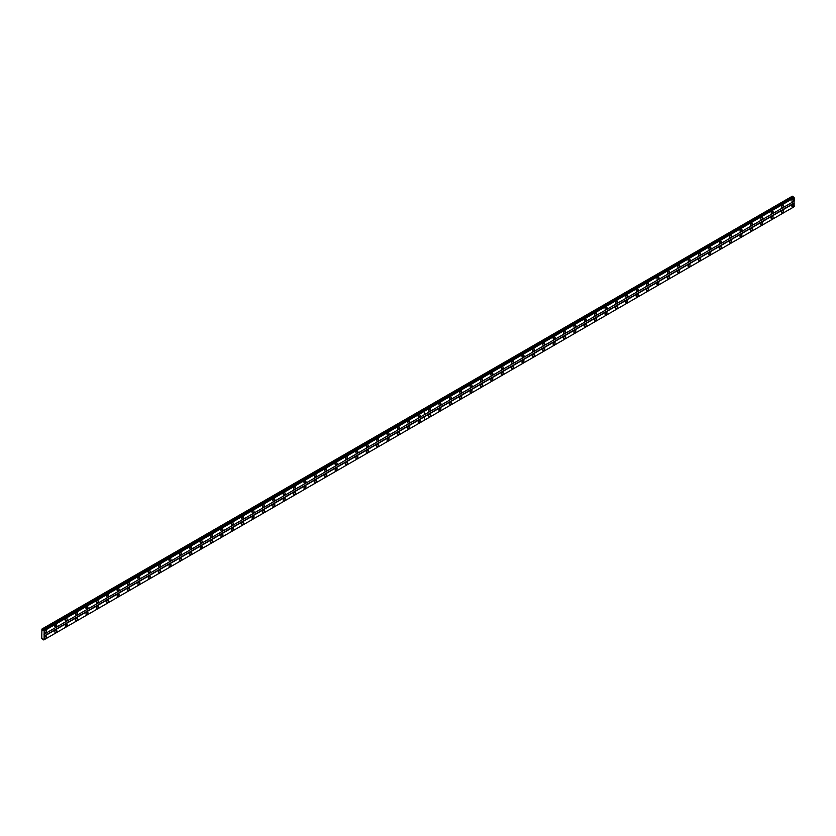 <?xml version="1.0" encoding="UTF-8"?>
<svg xmlns="http://www.w3.org/2000/svg" width="836" height="836" viewBox="0 0 836 836"><rect width="100%" height="100%" fill="white"/><g stroke="black" fill="none" stroke-linecap="round" stroke-linejoin="round"><path stroke-width="1.25" d="M419.17 417.185A1.379 0.794 120 0 0 420.069 415.973A1.379 0.794 120 0 0 419.86 414.865A1.379 0.794 120 0 0 419.17 414.938A1.379 0.794 120 0 0 418.272 416.15A1.379 0.794 120 0 0 418.481 417.258A1.379 0.794 120 0 0 419.17 417.185M408.783 423.183A1.379 0.794 120 0 0 409.682 421.961A1.379 0.794 120 0 0 409.473 420.863A1.379 0.794 120 0 0 408.783 420.926A1.379 0.794 120 0 0 407.884 422.149A1.379 0.794 120 0 0 408.093 423.246A1.379 0.794 120 0 0 408.783 423.183M398.406 429.171A1.379 0.794 120 0 0 399.305 427.959A1.379 0.794 120 0 0 399.096 426.862A1.379 0.794 120 0 0 398.406 426.924A1.379 0.794 120 0 0 397.508 428.136A1.379 0.794 120 0 0 397.717 429.244A1.379 0.794 120 0 0 398.406 429.171M388.019 435.169A1.379 0.794 120 0 0 388.918 433.957A1.379 0.794 120 0 0 388.709 432.849A1.379 0.794 120 0 0 388.019 432.923A1.379 0.794 120 0 0 387.12 434.135A1.379 0.794 120 0 0 387.34 435.232A1.379 0.794 120 0 0 388.019 435.169M377.642 441.157A1.379 0.794 120 0 0 378.541 439.945A1.379 0.794 120 0 0 378.332 438.848A1.379 0.794 120 0 0 377.642 438.91A1.379 0.794 120 0 0 376.743 440.123A1.379 0.794 120 0 0 376.952 441.23A1.379 0.794 120 0 0 377.642 441.157M367.265 447.155A1.379 0.794 120 0 0 368.164 445.943A1.379 0.794 120 0 0 367.945 444.836A1.379 0.794 120 0 0 367.265 444.909A1.379 0.794 120 0 0 366.356 446.121A1.379 0.794 120 0 0 366.576 447.218A1.379 0.794 120 0 0 367.265 447.155M356.878 453.143A1.379 0.794 120 0 0 357.777 451.931A1.379 0.794 120 0 0 357.568 450.834A1.379 0.794 120 0 0 356.878 450.897A1.379 0.794 120 0 0 355.979 452.109A1.379 0.794 120 0 0 356.188 453.216A1.379 0.794 120 0 0 356.878 453.143M346.501 459.142A1.379 0.794 120 0 0 347.4 457.929A1.379 0.794 120 0 0 347.18 456.822A1.379 0.794 120 0 0 346.501 456.895A1.379 0.794 120 0 0 345.602 458.107A1.379 0.794 120 0 0 345.811 459.204A1.379 0.794 120 0 0 346.501 459.142M336.114 465.13A1.379 0.794 120 0 0 337.012 463.917A1.379 0.794 120 0 0 336.803 462.82A1.379 0.794 120 0 0 336.114 462.883A1.379 0.794 120 0 0 335.215 464.095A1.379 0.794 120 0 0 335.424 465.203A1.379 0.794 120 0 0 336.114 465.13M325.737 471.128A1.379 0.794 120 0 0 326.636 469.916A1.379 0.794 120 0 0 326.427 468.808A1.379 0.794 120 0 0 325.737 468.881A1.379 0.794 120 0 0 324.838 470.093A1.379 0.794 120 0 0 325.047 471.201A1.379 0.794 120 0 0 325.737 471.128M315.35 477.126A1.379 0.794 120 0 0 316.248 475.914A1.379 0.794 120 0 0 316.039 474.806A1.379 0.794 120 0 0 315.35 474.879A1.379 0.794 120 0 0 314.451 476.092A1.379 0.794 120 0 0 314.66 477.189A1.379 0.794 120 0 0 315.35 477.126M304.973 483.114A1.379 0.794 120 0 0 305.871 481.902A1.379 0.794 120 0 0 305.662 480.805A1.379 0.794 120 0 0 304.973 480.867A1.379 0.794 120 0 0 304.074 482.079A1.379 0.794 120 0 0 304.283 483.187A1.379 0.794 120 0 0 304.973 483.114M294.585 489.112A1.379 0.794 120 0 0 295.484 487.9A1.379 0.794 120 0 0 295.275 486.792A1.379 0.794 120 0 0 294.585 486.865A1.379 0.794 120 0 0 293.687 488.078A1.379 0.794 120 0 0 293.906 489.175A1.379 0.794 120 0 0 294.585 489.112M284.209 495.1A1.379 0.794 120 0 0 285.107 493.888A1.379 0.794 120 0 0 284.898 492.791A1.379 0.794 120 0 0 284.209 492.853A1.379 0.794 120 0 0 283.31 494.066A1.379 0.794 120 0 0 283.519 495.173A1.379 0.794 120 0 0 284.209 495.1M273.832 501.098A1.379 0.794 120 0 0 274.73 499.886A1.379 0.794 120 0 0 274.511 498.778A1.379 0.794 120 0 0 273.832 498.852A1.379 0.794 120 0 0 272.923 500.064A1.379 0.794 120 0 0 273.142 501.161A1.379 0.794 120 0 0 273.832 501.098M263.444 507.086A1.379 0.794 120 0 0 264.343 505.874A1.379 0.794 120 0 0 264.134 504.777A1.379 0.794 120 0 0 263.444 504.839A1.379 0.794 120 0 0 262.546 506.052A1.379 0.794 120 0 0 262.755 507.159A1.379 0.794 120 0 0 263.444 507.086M253.068 513.085A1.379 0.794 120 0 0 253.966 511.872A1.379 0.794 120 0 0 253.747 510.765A1.379 0.794 120 0 0 253.068 510.838A1.379 0.794 120 0 0 252.169 512.05A1.379 0.794 120 0 0 252.378 513.147A1.379 0.794 120 0 0 253.068 513.085M242.68 519.083A1.379 0.794 120 0 0 243.579 517.86A1.379 0.794 120 0 0 243.37 516.763A1.379 0.794 120 0 0 242.68 516.826A1.379 0.794 120 0 0 241.782 518.048A1.379 0.794 120 0 0 241.991 519.146A1.379 0.794 120 0 0 242.68 519.083M232.303 525.071A1.379 0.794 120 0 0 233.202 523.858A1.379 0.794 120 0 0 232.993 522.751A1.379 0.794 120 0 0 232.303 522.824A1.379 0.794 120 0 0 231.405 524.036A1.379 0.794 120 0 0 231.614 525.144A1.379 0.794 120 0 0 232.303 525.071M221.916 531.069A1.379 0.794 120 0 0 222.815 529.857A1.379 0.794 120 0 0 222.606 528.749A1.379 0.794 120 0 0 221.916 528.822A1.379 0.794 120 0 0 221.017 530.034A1.379 0.794 120 0 0 221.226 531.132A1.379 0.794 120 0 0 221.916 531.069M211.539 537.057A1.379 0.794 120 0 0 212.438 535.845A1.379 0.794 120 0 0 212.229 534.747A1.379 0.794 120 0 0 211.539 534.81A1.379 0.794 120 0 0 210.641 536.022A1.379 0.794 120 0 0 210.85 537.13A1.379 0.794 120 0 0 211.539 537.057M201.152 543.055A1.379 0.794 120 0 0 202.051 541.843A1.379 0.794 120 0 0 201.842 540.735A1.379 0.794 120 0 0 201.152 540.808A1.379 0.794 120 0 0 200.253 542.021A1.379 0.794 120 0 0 200.473 543.118A1.379 0.794 120 0 0 201.152 543.055M190.775 549.043A1.379 0.794 120 0 0 191.674 547.831A1.379 0.794 120 0 0 191.465 546.734A1.379 0.794 120 0 0 190.775 546.796A1.379 0.794 120 0 0 189.876 548.008A1.379 0.794 120 0 0 190.085 549.116A1.379 0.794 120 0 0 190.775 549.043M180.398 555.041A1.379 0.794 120 0 0 181.297 553.829A1.379 0.794 120 0 0 181.078 552.721A1.379 0.794 120 0 0 180.398 552.795A1.379 0.794 120 0 0 179.489 554.007A1.379 0.794 120 0 0 179.709 555.104A1.379 0.794 120 0 0 180.398 555.041M170.011 561.029A1.379 0.794 120 0 0 170.91 559.817A1.379 0.794 120 0 0 170.701 558.72A1.379 0.794 120 0 0 170.011 558.782A1.379 0.794 120 0 0 169.112 559.995A1.379 0.794 120 0 0 169.321 561.102A1.379 0.794 120 0 0 170.011 561.029M159.634 567.027A1.379 0.794 120 0 0 160.533 565.815A1.379 0.794 120 0 0 160.313 564.708A1.379 0.794 120 0 0 159.634 564.781A1.379 0.794 120 0 0 158.736 565.993A1.379 0.794 120 0 0 158.944 567.101A1.379 0.794 120 0 0 159.634 567.027M149.247 573.026A1.379 0.794 120 0 0 150.146 571.814A1.379 0.794 120 0 0 149.937 570.706A1.379 0.794 120 0 0 149.247 570.769A1.379 0.794 120 0 0 148.348 571.991A1.379 0.794 120 0 0 148.557 573.088A1.379 0.794 120 0 0 149.247 573.026M138.87 579.014A1.379 0.794 120 0 0 139.769 577.801A1.379 0.794 120 0 0 139.56 576.704A1.379 0.794 120 0 0 138.87 576.767A1.379 0.794 120 0 0 137.971 577.979A1.379 0.794 120 0 0 138.18 579.087A1.379 0.794 120 0 0 138.87 579.014M128.483 585.012A1.379 0.794 120 0 0 129.381 583.8A1.379 0.794 120 0 0 129.172 582.692A1.379 0.794 120 0 0 128.483 582.765A1.379 0.794 120 0 0 127.584 583.977A1.379 0.794 120 0 0 127.793 585.075A1.379 0.794 120 0 0 128.483 585.012M118.106 591A1.379 0.794 120 0 0 119.005 589.788A1.379 0.794 120 0 0 118.796 588.69A1.379 0.794 120 0 0 118.106 588.753A1.379 0.794 120 0 0 117.207 589.965A1.379 0.794 120 0 0 117.416 591.073A1.379 0.794 120 0 0 118.106 591M107.719 596.998A1.379 0.794 120 0 0 108.617 595.786A1.379 0.794 120 0 0 108.408 594.678A1.379 0.794 120 0 0 107.719 594.751A1.379 0.794 120 0 0 106.82 595.963A1.379 0.794 120 0 0 107.039 597.061A1.379 0.794 120 0 0 107.719 596.998M97.342 602.986A1.379 0.794 120 0 0 98.24 601.774A1.379 0.794 120 0 0 98.031 600.676A1.379 0.794 120 0 0 97.342 600.739A1.379 0.794 120 0 0 96.443 601.951A1.379 0.794 120 0 0 96.652 603.059A1.379 0.794 120 0 0 97.342 602.986M86.954 608.984A1.379 0.794 120 0 0 87.864 607.772A1.379 0.794 120 0 0 87.644 606.664A1.379 0.794 120 0 0 86.954 606.737A1.379 0.794 120 0 0 86.056 607.95A1.379 0.794 120 0 0 86.275 609.047A1.379 0.794 120 0 0 86.954 608.984M76.578 614.982A1.379 0.794 120 0 0 77.476 613.76A1.379 0.794 120 0 0 77.267 612.663A1.379 0.794 120 0 0 76.578 612.725A1.379 0.794 120 0 0 75.679 613.938A1.379 0.794 120 0 0 75.888 615.045A1.379 0.794 120 0 0 76.578 614.982M66.201 620.97A1.379 0.794 120 0 0 67.099 619.758A1.379 0.794 120 0 0 66.88 618.65A1.379 0.794 120 0 0 66.201 618.724A1.379 0.794 120 0 0 65.302 619.936A1.379 0.794 120 0 0 65.511 621.043A1.379 0.794 120 0 0 66.201 620.97M55.813 626.969A1.379 0.794 120 0 0 56.712 625.756A1.379 0.794 120 0 0 56.503 624.649A1.379 0.794 120 0 0 55.813 624.722A1.379 0.794 120 0 0 54.915 625.934A1.379 0.794 120 0 0 55.124 627.031A1.379 0.794 120 0 0 55.813 626.969M45.437 632.957A1.379 0.794 120 0 0 46.335 631.744A1.379 0.794 120 0 0 46.126 630.647A1.379 0.794 120 0 0 45.437 630.71A1.379 0.794 120 0 0 44.538 631.922A1.379 0.794 120 0 0 44.747 633.03A1.379 0.794 120 0 0 45.437 632.957M419.17 422.577A1.379 0.794 120 0 0 420.069 421.365A1.379 0.794 120 0 0 419.86 420.268A1.379 0.794 120 0 0 419.17 420.33A1.379 0.794 120 0 0 418.272 421.543A1.379 0.794 120 0 0 418.481 422.65A1.379 0.794 120 0 0 419.17 422.577M408.783 428.575A1.379 0.794 120 0 0 409.682 427.363A1.379 0.794 120 0 0 409.473 426.255A1.379 0.794 120 0 0 408.783 426.329A1.379 0.794 120 0 0 407.884 427.541A1.379 0.794 120 0 0 408.093 428.638A1.379 0.794 120 0 0 408.783 428.575M398.406 434.563A1.379 0.794 120 0 0 399.305 433.351A1.379 0.794 120 0 0 399.096 432.254A1.379 0.794 120 0 0 398.406 432.316A1.379 0.794 120 0 0 397.508 433.529A1.379 0.794 120 0 0 397.717 434.636A1.379 0.794 120 0 0 398.406 434.563M388.019 440.562A1.379 0.794 120 0 0 388.918 439.349A1.379 0.794 120 0 0 388.709 438.242A1.379 0.794 120 0 0 388.019 438.315A1.379 0.794 120 0 0 387.12 439.527A1.379 0.794 120 0 0 387.34 440.624A1.379 0.794 120 0 0 388.019 440.562M377.642 446.549A1.379 0.794 120 0 0 378.541 445.337A1.379 0.794 120 0 0 378.332 444.24A1.379 0.794 120 0 0 377.642 444.303A1.379 0.794 120 0 0 376.743 445.515A1.379 0.794 120 0 0 376.952 446.623A1.379 0.794 120 0 0 377.642 446.549M367.265 452.548A1.379 0.794 120 0 0 368.164 451.335A1.379 0.794 120 0 0 367.945 450.228A1.379 0.794 120 0 0 367.265 450.301A1.379 0.794 120 0 0 366.356 451.513A1.379 0.794 120 0 0 366.576 452.621A1.379 0.794 120 0 0 367.265 452.548M356.878 458.546A1.379 0.794 120 0 0 357.777 457.334A1.379 0.794 120 0 0 357.568 456.226A1.379 0.794 120 0 0 356.878 456.289A1.379 0.794 120 0 0 355.979 457.511A1.379 0.794 120 0 0 356.188 458.609A1.379 0.794 120 0 0 356.878 458.546M346.501 464.534A1.379 0.794 120 0 0 347.4 463.322A1.379 0.794 120 0 0 347.18 462.224A1.379 0.794 120 0 0 346.501 462.287A1.379 0.794 120 0 0 345.602 463.499A1.379 0.794 120 0 0 345.811 464.607A1.379 0.794 120 0 0 346.501 464.534M336.114 470.532A1.379 0.794 120 0 0 337.012 469.32A1.379 0.794 120 0 0 336.803 468.212A1.379 0.794 120 0 0 336.114 468.285A1.379 0.794 120 0 0 335.215 469.498A1.379 0.794 120 0 0 335.424 470.595A1.379 0.794 120 0 0 336.114 470.532M325.737 476.52A1.379 0.794 120 0 0 326.636 475.308A1.379 0.794 120 0 0 326.427 474.211A1.379 0.794 120 0 0 325.737 474.273A1.379 0.794 120 0 0 324.838 475.485A1.379 0.794 120 0 0 325.047 476.593A1.379 0.794 120 0 0 325.737 476.52M315.35 482.518A1.379 0.794 120 0 0 316.248 481.306A1.379 0.794 120 0 0 316.039 480.198A1.379 0.794 120 0 0 315.35 480.272A1.379 0.794 120 0 0 314.451 481.484A1.379 0.794 120 0 0 314.66 482.581A1.379 0.794 120 0 0 315.35 482.518M304.973 488.506A1.379 0.794 120 0 0 305.871 487.294A1.379 0.794 120 0 0 305.662 486.197A1.379 0.794 120 0 0 304.973 486.259A1.379 0.794 120 0 0 304.074 487.472A1.379 0.794 120 0 0 304.283 488.579A1.379 0.794 120 0 0 304.973 488.506M294.585 494.504A1.379 0.794 120 0 0 295.484 493.292A1.379 0.794 120 0 0 295.275 492.185A1.379 0.794 120 0 0 294.585 492.258A1.379 0.794 120 0 0 293.687 493.47A1.379 0.794 120 0 0 293.906 494.567A1.379 0.794 120 0 0 294.585 494.504M284.209 500.492A1.379 0.794 120 0 0 285.107 499.28A1.379 0.794 120 0 0 284.898 498.183A1.379 0.794 120 0 0 284.209 498.246A1.379 0.794 120 0 0 283.31 499.458A1.379 0.794 120 0 0 283.519 500.565A1.379 0.794 120 0 0 284.209 500.492M273.832 506.491A1.379 0.794 120 0 0 274.73 505.278A1.379 0.794 120 0 0 274.511 504.171A1.379 0.794 120 0 0 273.832 504.244A1.379 0.794 120 0 0 272.923 505.456A1.379 0.794 120 0 0 273.142 506.564A1.379 0.794 120 0 0 273.832 506.491M263.444 512.489A1.379 0.794 120 0 0 264.343 511.277A1.379 0.794 120 0 0 264.134 510.169A1.379 0.794 120 0 0 263.444 510.242A1.379 0.794 120 0 0 262.546 511.454A1.379 0.794 120 0 0 262.755 512.552A1.379 0.794 120 0 0 263.444 512.489M253.068 518.477A1.379 0.794 120 0 0 253.966 517.265A1.379 0.794 120 0 0 253.747 516.167A1.379 0.794 120 0 0 253.068 516.23A1.379 0.794 120 0 0 252.169 517.442A1.379 0.794 120 0 0 252.378 518.55A1.379 0.794 120 0 0 253.068 518.477M242.68 524.475A1.379 0.794 120 0 0 243.579 523.263A1.379 0.794 120 0 0 243.37 522.155A1.379 0.794 120 0 0 242.68 522.228A1.379 0.794 120 0 0 241.782 523.44A1.379 0.794 120 0 0 241.991 524.538A1.379 0.794 120 0 0 242.68 524.475M232.303 530.463A1.379 0.794 120 0 0 233.202 529.251A1.379 0.794 120 0 0 232.993 528.153A1.379 0.794 120 0 0 232.303 528.216A1.379 0.794 120 0 0 231.405 529.428A1.379 0.794 120 0 0 231.614 530.536A1.379 0.794 120 0 0 232.303 530.463M221.916 536.461A1.379 0.794 120 0 0 222.815 535.249A1.379 0.794 120 0 0 222.606 534.141A1.379 0.794 120 0 0 221.916 534.214A1.379 0.794 120 0 0 221.017 535.427A1.379 0.794 120 0 0 221.226 536.524A1.379 0.794 120 0 0 221.916 536.461M211.539 542.449A1.379 0.794 120 0 0 212.438 541.237A1.379 0.794 120 0 0 212.229 540.14A1.379 0.794 120 0 0 211.539 540.202A1.379 0.794 120 0 0 210.641 541.414A1.379 0.794 120 0 0 210.85 542.522A1.379 0.794 120 0 0 211.539 542.449M201.152 548.447A1.379 0.794 120 0 0 202.051 547.235A1.379 0.794 120 0 0 201.842 546.127A1.379 0.794 120 0 0 201.152 546.201A1.379 0.794 120 0 0 200.253 547.413A1.379 0.794 120 0 0 200.473 548.52A1.379 0.794 120 0 0 201.152 548.447M190.775 554.446A1.379 0.794 120 0 0 191.674 553.223A1.379 0.794 120 0 0 191.465 552.126A1.379 0.794 120 0 0 190.775 552.188A1.379 0.794 120 0 0 189.876 553.411A1.379 0.794 120 0 0 190.085 554.508A1.379 0.794 120 0 0 190.775 554.446M180.398 560.433A1.379 0.794 120 0 0 181.297 559.221A1.379 0.794 120 0 0 181.078 558.114A1.379 0.794 120 0 0 180.398 558.187A1.379 0.794 120 0 0 179.489 559.399A1.379 0.794 120 0 0 179.709 560.507A1.379 0.794 120 0 0 180.398 560.433M170.011 566.432A1.379 0.794 120 0 0 170.91 565.22A1.379 0.794 120 0 0 170.701 564.112A1.379 0.794 120 0 0 170.011 564.185A1.379 0.794 120 0 0 169.112 565.397A1.379 0.794 120 0 0 169.321 566.495A1.379 0.794 120 0 0 170.011 566.432M159.634 572.42A1.379 0.794 120 0 0 160.533 571.207A1.379 0.794 120 0 0 160.313 570.11A1.379 0.794 120 0 0 159.634 570.173A1.379 0.794 120 0 0 158.736 571.385A1.379 0.794 120 0 0 158.944 572.493A1.379 0.794 120 0 0 159.634 572.42M149.247 578.418A1.379 0.794 120 0 0 150.146 577.206A1.379 0.794 120 0 0 149.937 576.098A1.379 0.794 120 0 0 149.247 576.171A1.379 0.794 120 0 0 148.348 577.383A1.379 0.794 120 0 0 148.557 578.481A1.379 0.794 120 0 0 149.247 578.418M138.87 584.406A1.379 0.794 120 0 0 139.769 583.194A1.379 0.794 120 0 0 139.56 582.096A1.379 0.794 120 0 0 138.87 582.159A1.379 0.794 120 0 0 137.971 583.371A1.379 0.794 120 0 0 138.18 584.479A1.379 0.794 120 0 0 138.87 584.406M128.483 590.404A1.379 0.794 120 0 0 129.381 589.192A1.379 0.794 120 0 0 129.172 588.084A1.379 0.794 120 0 0 128.483 588.157A1.379 0.794 120 0 0 127.584 589.37A1.379 0.794 120 0 0 127.793 590.467A1.379 0.794 120 0 0 128.483 590.404M118.106 596.392A1.379 0.794 120 0 0 119.005 595.18A1.379 0.794 120 0 0 118.796 594.082A1.379 0.794 120 0 0 118.106 594.145A1.379 0.794 120 0 0 117.207 595.357A1.379 0.794 120 0 0 117.416 596.465A1.379 0.794 120 0 0 118.106 596.392M107.719 602.39A1.379 0.794 120 0 0 108.617 601.178A1.379 0.794 120 0 0 108.408 600.07A1.379 0.794 120 0 0 107.719 600.143A1.379 0.794 120 0 0 106.82 601.356A1.379 0.794 120 0 0 107.039 602.463A1.379 0.794 120 0 0 107.719 602.39M97.342 608.389A1.379 0.794 120 0 0 98.24 607.176A1.379 0.794 120 0 0 98.031 606.069A1.379 0.794 120 0 0 97.342 606.142A1.379 0.794 120 0 0 96.443 607.354A1.379 0.794 120 0 0 96.652 608.451A1.379 0.794 120 0 0 97.342 608.389M86.954 614.376A1.379 0.794 120 0 0 87.864 613.164A1.379 0.794 120 0 0 87.644 612.067A1.379 0.794 120 0 0 86.954 612.13A1.379 0.794 120 0 0 86.056 613.342A1.379 0.794 120 0 0 86.275 614.45A1.379 0.794 120 0 0 86.954 614.376M76.578 620.375A1.379 0.794 120 0 0 77.476 619.162A1.379 0.794 120 0 0 77.267 618.055A1.379 0.794 120 0 0 76.578 618.128A1.379 0.794 120 0 0 75.679 619.34A1.379 0.794 120 0 0 75.888 620.437A1.379 0.794 120 0 0 76.578 620.375M66.201 626.363A1.379 0.794 120 0 0 67.099 625.15A1.379 0.794 120 0 0 66.88 624.053A1.379 0.794 120 0 0 66.201 624.116A1.379 0.794 120 0 0 65.302 625.328A1.379 0.794 120 0 0 65.511 626.436A1.379 0.794 120 0 0 66.201 626.363M55.813 632.361A1.379 0.794 120 0 0 56.712 631.149A1.379 0.794 120 0 0 56.503 630.041A1.379 0.794 120 0 0 55.813 630.114A1.379 0.794 120 0 0 54.915 631.326A1.379 0.794 120 0 0 55.124 632.424A1.379 0.794 120 0 0 55.813 632.361M45.437 638.349A1.379 0.794 120 0 0 46.335 637.136A1.379 0.794 120 0 0 46.126 636.039A1.379 0.794 120 0 0 45.437 636.102A1.379 0.794 120 0 0 44.538 637.314A1.379 0.794 120 0 0 44.747 638.422A1.379 0.794 120 0 0 45.437 638.349M782.517 207.401A1.379 0.794 120 0 0 783.416 206.189A1.379 0.794 120 0 0 783.207 205.092A1.379 0.794 120 0 0 782.517 205.154A1.379 0.794 120 0 0 781.618 206.367A1.379 0.794 120 0 0 781.838 207.474A1.379 0.794 120 0 0 782.517 207.401M772.14 213.399A1.379 0.794 120 0 0 773.039 212.187A1.379 0.794 120 0 0 772.83 211.08A1.379 0.794 120 0 0 772.14 211.153A1.379 0.794 120 0 0 771.241 212.365A1.379 0.794 120 0 0 771.45 213.462A1.379 0.794 120 0 0 772.14 213.399M761.753 219.387A1.379 0.794 120 0 0 762.662 218.175A1.379 0.794 120 0 0 762.442 217.078A1.379 0.794 120 0 0 761.753 217.141A1.379 0.794 120 0 0 760.854 218.353A1.379 0.794 120 0 0 761.073 219.46A1.379 0.794 120 0 0 761.753 219.387M751.376 225.386A1.379 0.794 120 0 0 752.275 224.173A1.379 0.794 120 0 0 752.066 223.066A1.379 0.794 120 0 0 751.376 223.139A1.379 0.794 120 0 0 750.477 224.351A1.379 0.794 120 0 0 750.686 225.459A1.379 0.794 120 0 0 751.376 225.386M740.999 231.384A1.379 0.794 120 0 0 741.898 230.172A1.379 0.794 120 0 0 741.678 229.064A1.379 0.794 120 0 0 740.999 229.137A1.379 0.794 120 0 0 740.1 230.349A1.379 0.794 120 0 0 740.309 231.447A1.379 0.794 120 0 0 740.999 231.384M730.612 237.372A1.379 0.794 120 0 0 731.51 236.16A1.379 0.794 120 0 0 731.301 235.062A1.379 0.794 120 0 0 730.612 235.125A1.379 0.794 120 0 0 729.713 236.337A1.379 0.794 120 0 0 729.922 237.445A1.379 0.794 120 0 0 730.612 237.372M720.235 243.37A1.379 0.794 120 0 0 721.134 242.158A1.379 0.794 120 0 0 720.925 241.05A1.379 0.794 120 0 0 720.235 241.123A1.379 0.794 120 0 0 719.336 242.335A1.379 0.794 120 0 0 719.545 243.433A1.379 0.794 120 0 0 720.235 243.37M709.848 249.358A1.379 0.794 120 0 0 710.746 248.146A1.379 0.794 120 0 0 710.537 247.048A1.379 0.794 120 0 0 709.848 247.111A1.379 0.794 120 0 0 708.949 248.323A1.379 0.794 120 0 0 709.158 249.431A1.379 0.794 120 0 0 709.848 249.358M699.471 255.356A1.379 0.794 120 0 0 700.369 254.144A1.379 0.794 120 0 0 700.16 253.036A1.379 0.794 120 0 0 699.471 253.109A1.379 0.794 120 0 0 698.572 254.322A1.379 0.794 120 0 0 698.781 255.419A1.379 0.794 120 0 0 699.471 255.356M689.083 261.344A1.379 0.794 120 0 0 689.982 260.132A1.379 0.794 120 0 0 689.773 259.035A1.379 0.794 120 0 0 689.083 259.097A1.379 0.794 120 0 0 688.185 260.309A1.379 0.794 120 0 0 688.404 261.417A1.379 0.794 120 0 0 689.083 261.344M678.707 267.342A1.379 0.794 120 0 0 679.605 266.13A1.379 0.794 120 0 0 679.396 265.022A1.379 0.794 120 0 0 678.707 265.096A1.379 0.794 120 0 0 677.808 266.308A1.379 0.794 120 0 0 678.017 267.405A1.379 0.794 120 0 0 678.707 267.342M668.319 273.341A1.379 0.794 120 0 0 669.228 272.118A1.379 0.794 120 0 0 669.009 271.021A1.379 0.794 120 0 0 668.319 271.083A1.379 0.794 120 0 0 667.421 272.306A1.379 0.794 120 0 0 667.64 273.403A1.379 0.794 120 0 0 668.319 273.341M657.942 279.329A1.379 0.794 120 0 0 658.841 278.116A1.379 0.794 120 0 0 658.632 277.009A1.379 0.794 120 0 0 657.942 277.082A1.379 0.794 120 0 0 657.044 278.294A1.379 0.794 120 0 0 657.253 279.402A1.379 0.794 120 0 0 657.942 279.329M647.566 285.327A1.379 0.794 120 0 0 648.464 284.115A1.379 0.794 120 0 0 648.245 283.007A1.379 0.794 120 0 0 647.566 283.08A1.379 0.794 120 0 0 646.667 284.292A1.379 0.794 120 0 0 646.876 285.389A1.379 0.794 120 0 0 647.566 285.327M637.178 291.315A1.379 0.794 120 0 0 638.077 290.102A1.379 0.794 120 0 0 637.868 289.005A1.379 0.794 120 0 0 637.178 289.068A1.379 0.794 120 0 0 636.28 290.28A1.379 0.794 120 0 0 636.489 291.388A1.379 0.794 120 0 0 637.178 291.315M626.801 297.313A1.379 0.794 120 0 0 627.7 296.101A1.379 0.794 120 0 0 627.491 294.993A1.379 0.794 120 0 0 626.801 295.066A1.379 0.794 120 0 0 625.903 296.278A1.379 0.794 120 0 0 626.112 297.376A1.379 0.794 120 0 0 626.801 297.313M616.414 303.301A1.379 0.794 120 0 0 617.313 302.089A1.379 0.794 120 0 0 617.104 300.991A1.379 0.794 120 0 0 616.414 301.054A1.379 0.794 120 0 0 615.515 302.266A1.379 0.794 120 0 0 615.724 303.374A1.379 0.794 120 0 0 616.414 303.301M606.037 309.299A1.379 0.794 120 0 0 606.936 308.087A1.379 0.794 120 0 0 606.727 306.979A1.379 0.794 120 0 0 606.037 307.052A1.379 0.794 120 0 0 605.139 308.265A1.379 0.794 120 0 0 605.348 309.362A1.379 0.794 120 0 0 606.037 309.299M595.65 315.287A1.379 0.794 120 0 0 596.549 314.075A1.379 0.794 120 0 0 596.34 312.977A1.379 0.794 120 0 0 595.65 313.04A1.379 0.794 120 0 0 594.751 314.252A1.379 0.794 120 0 0 594.96 315.36A1.379 0.794 120 0 0 595.65 315.287M585.273 321.285A1.379 0.794 120 0 0 586.172 320.073A1.379 0.794 120 0 0 585.963 318.965A1.379 0.794 120 0 0 585.273 319.038A1.379 0.794 120 0 0 584.374 320.251A1.379 0.794 120 0 0 584.583 321.358A1.379 0.794 120 0 0 585.273 321.285M574.886 327.284A1.379 0.794 120 0 0 575.785 326.071A1.379 0.794 120 0 0 575.576 324.964A1.379 0.794 120 0 0 574.886 325.026A1.379 0.794 120 0 0 573.987 326.249A1.379 0.794 120 0 0 574.207 327.346A1.379 0.794 120 0 0 574.886 327.284M564.509 333.271A1.379 0.794 120 0 0 565.408 332.059A1.379 0.794 120 0 0 565.199 330.962A1.379 0.794 120 0 0 564.509 331.025A1.379 0.794 120 0 0 563.61 332.237A1.379 0.794 120 0 0 563.819 333.345A1.379 0.794 120 0 0 564.509 333.271M554.132 339.27A1.379 0.794 120 0 0 555.031 338.058A1.379 0.794 120 0 0 554.811 336.95A1.379 0.794 120 0 0 554.132 337.023A1.379 0.794 120 0 0 553.233 338.235A1.379 0.794 120 0 0 553.442 339.332A1.379 0.794 120 0 0 554.132 339.27M543.745 345.258A1.379 0.794 120 0 0 544.644 344.045A1.379 0.794 120 0 0 544.435 342.948A1.379 0.794 120 0 0 543.745 343.011A1.379 0.794 120 0 0 542.846 344.223A1.379 0.794 120 0 0 543.055 345.331A1.379 0.794 120 0 0 543.745 345.258M533.368 351.256A1.379 0.794 120 0 0 534.267 350.044A1.379 0.794 120 0 0 534.058 348.936A1.379 0.794 120 0 0 533.368 349.009A1.379 0.794 120 0 0 532.469 350.221A1.379 0.794 120 0 0 532.678 351.319A1.379 0.794 120 0 0 533.368 351.256M522.981 357.244A1.379 0.794 120 0 0 523.879 356.031A1.379 0.794 120 0 0 523.67 354.934A1.379 0.794 120 0 0 522.981 354.997A1.379 0.794 120 0 0 522.082 356.209A1.379 0.794 120 0 0 522.291 357.317A1.379 0.794 120 0 0 522.981 357.244M512.604 363.242A1.379 0.794 120 0 0 513.503 362.03A1.379 0.794 120 0 0 513.294 360.922A1.379 0.794 120 0 0 512.604 360.995A1.379 0.794 120 0 0 511.705 362.207A1.379 0.794 120 0 0 511.914 363.305A1.379 0.794 120 0 0 512.604 363.242M502.217 369.24A1.379 0.794 120 0 0 503.115 368.018A1.379 0.794 120 0 0 502.906 366.92A1.379 0.794 120 0 0 502.217 366.983A1.379 0.794 120 0 0 501.318 368.195A1.379 0.794 120 0 0 501.527 369.303A1.379 0.794 120 0 0 502.217 369.24M491.84 375.228A1.379 0.794 120 0 0 492.738 374.016A1.379 0.794 120 0 0 492.529 372.908A1.379 0.794 120 0 0 491.84 372.981A1.379 0.794 120 0 0 490.941 374.194A1.379 0.794 120 0 0 491.15 375.301A1.379 0.794 120 0 0 491.84 375.228M481.452 381.226A1.379 0.794 120 0 0 482.351 380.014A1.379 0.794 120 0 0 482.142 378.907A1.379 0.794 120 0 0 481.452 378.98A1.379 0.794 120 0 0 480.554 380.192A1.379 0.794 120 0 0 480.773 381.289A1.379 0.794 120 0 0 481.452 381.226M471.076 387.214A1.379 0.794 120 0 0 471.974 386.002A1.379 0.794 120 0 0 471.765 384.905A1.379 0.794 120 0 0 471.076 384.968A1.379 0.794 120 0 0 470.177 386.18A1.379 0.794 120 0 0 470.386 387.287A1.379 0.794 120 0 0 471.076 387.214M460.699 393.213A1.379 0.794 120 0 0 461.597 392A1.379 0.794 120 0 0 461.378 390.893A1.379 0.794 120 0 0 460.699 390.966A1.379 0.794 120 0 0 459.8 392.178A1.379 0.794 120 0 0 460.009 393.275A1.379 0.794 120 0 0 460.699 393.213M450.311 399.2A1.379 0.794 120 0 0 451.21 397.988A1.379 0.794 120 0 0 451.001 396.891A1.379 0.794 120 0 0 450.311 396.954A1.379 0.794 120 0 0 449.413 398.166A1.379 0.794 120 0 0 449.622 399.274A1.379 0.794 120 0 0 450.311 399.2M439.935 405.199A1.379 0.794 120 0 0 440.833 403.987A1.379 0.794 120 0 0 440.624 402.879A1.379 0.794 120 0 0 439.935 402.952A1.379 0.794 120 0 0 439.036 404.164A1.379 0.794 120 0 0 439.245 405.261A1.379 0.794 120 0 0 439.935 405.199M429.547 411.187A1.379 0.794 120 0 0 430.446 409.974A1.379 0.794 120 0 0 430.237 408.877A1.379 0.794 120 0 0 429.547 408.94A1.379 0.794 120 0 0 428.649 410.152A1.379 0.794 120 0 0 428.858 411.26A1.379 0.794 120 0 0 429.547 411.187M792.904 201.413A1.379 0.794 120 0 0 793.803 200.201A1.379 0.794 120 0 0 793.594 199.093A1.379 0.794 120 0 0 792.904 199.167A1.379 0.794 120 0 0 792.005 200.379A1.379 0.794 120 0 0 792.214 201.476A1.379 0.794 120 0 0 792.904 201.413M782.517 212.804A1.379 0.794 120 0 0 783.416 211.592A1.379 0.794 120 0 0 783.207 210.484A1.379 0.794 120 0 0 782.517 210.547A1.379 0.794 120 0 0 781.618 211.769A1.379 0.794 120 0 0 781.838 212.866A1.379 0.794 120 0 0 782.517 212.804M772.14 218.792A1.379 0.794 120 0 0 773.039 217.579A1.379 0.794 120 0 0 772.83 216.482A1.379 0.794 120 0 0 772.14 216.545A1.379 0.794 120 0 0 771.241 217.757A1.379 0.794 120 0 0 771.45 218.865A1.379 0.794 120 0 0 772.14 218.792M761.753 224.79A1.379 0.794 120 0 0 762.662 223.578A1.379 0.794 120 0 0 762.442 222.47A1.379 0.794 120 0 0 761.753 222.543A1.379 0.794 120 0 0 760.854 223.755A1.379 0.794 120 0 0 761.073 224.853A1.379 0.794 120 0 0 761.753 224.79M751.376 230.778A1.379 0.794 120 0 0 752.275 229.566A1.379 0.794 120 0 0 752.066 228.468A1.379 0.794 120 0 0 751.376 228.531A1.379 0.794 120 0 0 750.477 229.743A1.379 0.794 120 0 0 750.686 230.851A1.379 0.794 120 0 0 751.376 230.778M740.999 236.776A1.379 0.794 120 0 0 741.898 235.564A1.379 0.794 120 0 0 741.678 234.456A1.379 0.794 120 0 0 740.999 234.529A1.379 0.794 120 0 0 740.1 235.742A1.379 0.794 120 0 0 740.309 236.839A1.379 0.794 120 0 0 740.999 236.776M730.612 242.764A1.379 0.794 120 0 0 731.51 241.552A1.379 0.794 120 0 0 731.301 240.454A1.379 0.794 120 0 0 730.612 240.517A1.379 0.794 120 0 0 729.713 241.729A1.379 0.794 120 0 0 729.922 242.837A1.379 0.794 120 0 0 730.612 242.764M720.235 248.762A1.379 0.794 120 0 0 721.134 247.55A1.379 0.794 120 0 0 720.925 246.442A1.379 0.794 120 0 0 720.235 246.516A1.379 0.794 120 0 0 719.336 247.728A1.379 0.794 120 0 0 719.545 248.825A1.379 0.794 120 0 0 720.235 248.762M709.848 254.761A1.379 0.794 120 0 0 710.746 253.538A1.379 0.794 120 0 0 710.537 252.441A1.379 0.794 120 0 0 709.848 252.503A1.379 0.794 120 0 0 708.949 253.716A1.379 0.794 120 0 0 709.158 254.823A1.379 0.794 120 0 0 709.848 254.761M699.471 260.748A1.379 0.794 120 0 0 700.369 259.536A1.379 0.794 120 0 0 700.16 258.428A1.379 0.794 120 0 0 699.471 258.502A1.379 0.794 120 0 0 698.572 259.714A1.379 0.794 120 0 0 698.781 260.822A1.379 0.794 120 0 0 699.471 260.748M689.083 266.747A1.379 0.794 120 0 0 689.982 265.534A1.379 0.794 120 0 0 689.773 264.427A1.379 0.794 120 0 0 689.083 264.5A1.379 0.794 120 0 0 688.185 265.712A1.379 0.794 120 0 0 688.404 266.809A1.379 0.794 120 0 0 689.083 266.747M678.707 272.735A1.379 0.794 120 0 0 679.605 271.522A1.379 0.794 120 0 0 679.396 270.425A1.379 0.794 120 0 0 678.707 270.488A1.379 0.794 120 0 0 677.808 271.7A1.379 0.794 120 0 0 678.017 272.808A1.379 0.794 120 0 0 678.707 272.735M668.319 278.733A1.379 0.794 120 0 0 669.228 277.521A1.379 0.794 120 0 0 669.009 276.413A1.379 0.794 120 0 0 668.319 276.486A1.379 0.794 120 0 0 667.421 277.698A1.379 0.794 120 0 0 667.64 278.796A1.379 0.794 120 0 0 668.319 278.733M657.942 284.721A1.379 0.794 120 0 0 658.841 283.508A1.379 0.794 120 0 0 658.632 282.411A1.379 0.794 120 0 0 657.942 282.474A1.379 0.794 120 0 0 657.044 283.686A1.379 0.794 120 0 0 657.253 284.794A1.379 0.794 120 0 0 657.942 284.721M647.566 290.719A1.379 0.794 120 0 0 648.464 289.507A1.379 0.794 120 0 0 648.245 288.399A1.379 0.794 120 0 0 647.566 288.472A1.379 0.794 120 0 0 646.667 289.684A1.379 0.794 120 0 0 646.876 290.782A1.379 0.794 120 0 0 647.566 290.719M637.178 296.707A1.379 0.794 120 0 0 638.077 295.495A1.379 0.794 120 0 0 637.868 294.397A1.379 0.794 120 0 0 637.178 294.46A1.379 0.794 120 0 0 636.28 295.672A1.379 0.794 120 0 0 636.489 296.78A1.379 0.794 120 0 0 637.178 296.707M626.801 302.705A1.379 0.794 120 0 0 627.7 301.493A1.379 0.794 120 0 0 627.491 300.385A1.379 0.794 120 0 0 626.801 300.458A1.379 0.794 120 0 0 625.903 301.671A1.379 0.794 120 0 0 626.112 302.778A1.379 0.794 120 0 0 626.801 302.705M616.414 308.703A1.379 0.794 120 0 0 617.313 307.481A1.379 0.794 120 0 0 617.104 306.384A1.379 0.794 120 0 0 616.414 306.446A1.379 0.794 120 0 0 615.515 307.669A1.379 0.794 120 0 0 615.724 308.766A1.379 0.794 120 0 0 616.414 308.703M606.037 314.691A1.379 0.794 120 0 0 606.936 313.479A1.379 0.794 120 0 0 606.727 312.371A1.379 0.794 120 0 0 606.037 312.445A1.379 0.794 120 0 0 605.139 313.657A1.379 0.794 120 0 0 605.348 314.764A1.379 0.794 120 0 0 606.037 314.691M595.65 320.69A1.379 0.794 120 0 0 596.549 319.477A1.379 0.794 120 0 0 596.34 318.37A1.379 0.794 120 0 0 595.65 318.443A1.379 0.794 120 0 0 594.751 319.655A1.379 0.794 120 0 0 594.96 320.752A1.379 0.794 120 0 0 595.65 320.69M585.273 326.677A1.379 0.794 120 0 0 586.172 325.465A1.379 0.794 120 0 0 585.963 324.368A1.379 0.794 120 0 0 585.273 324.431A1.379 0.794 120 0 0 584.374 325.643A1.379 0.794 120 0 0 584.583 326.751A1.379 0.794 120 0 0 585.273 326.677M574.886 332.676A1.379 0.794 120 0 0 575.785 331.464A1.379 0.794 120 0 0 575.576 330.356A1.379 0.794 120 0 0 574.886 330.429A1.379 0.794 120 0 0 573.987 331.641A1.379 0.794 120 0 0 574.207 332.738A1.379 0.794 120 0 0 574.886 332.676M564.509 338.664A1.379 0.794 120 0 0 565.408 337.451A1.379 0.794 120 0 0 565.199 336.354A1.379 0.794 120 0 0 564.509 336.417A1.379 0.794 120 0 0 563.61 337.629A1.379 0.794 120 0 0 563.819 338.737A1.379 0.794 120 0 0 564.509 338.664M554.132 344.662A1.379 0.794 120 0 0 555.031 343.45A1.379 0.794 120 0 0 554.811 342.342A1.379 0.794 120 0 0 554.132 342.415A1.379 0.794 120 0 0 553.233 343.627A1.379 0.794 120 0 0 553.442 344.725A1.379 0.794 120 0 0 554.132 344.662M543.745 350.65A1.379 0.794 120 0 0 544.644 349.438A1.379 0.794 120 0 0 544.435 348.34A1.379 0.794 120 0 0 543.745 348.403A1.379 0.794 120 0 0 542.846 349.615A1.379 0.794 120 0 0 543.055 350.723A1.379 0.794 120 0 0 543.745 350.65M533.368 356.648A1.379 0.794 120 0 0 534.267 355.436A1.379 0.794 120 0 0 534.058 354.328A1.379 0.794 120 0 0 533.368 354.401A1.379 0.794 120 0 0 532.469 355.613A1.379 0.794 120 0 0 532.678 356.721A1.379 0.794 120 0 0 533.368 356.648M522.981 362.646A1.379 0.794 120 0 0 523.879 361.434A1.379 0.794 120 0 0 523.67 360.326A1.379 0.794 120 0 0 522.981 360.4A1.379 0.794 120 0 0 522.082 361.612A1.379 0.794 120 0 0 522.291 362.709A1.379 0.794 120 0 0 522.981 362.646M512.604 368.634A1.379 0.794 120 0 0 513.503 367.422A1.379 0.794 120 0 0 513.294 366.325A1.379 0.794 120 0 0 512.604 366.387A1.379 0.794 120 0 0 511.705 367.6A1.379 0.794 120 0 0 511.914 368.707A1.379 0.794 120 0 0 512.604 368.634M502.217 374.632A1.379 0.794 120 0 0 503.115 373.42A1.379 0.794 120 0 0 502.906 372.313A1.379 0.794 120 0 0 502.217 372.386A1.379 0.794 120 0 0 501.318 373.598A1.379 0.794 120 0 0 501.527 374.695A1.379 0.794 120 0 0 502.217 374.632M491.84 380.62A1.379 0.794 120 0 0 492.738 379.408A1.379 0.794 120 0 0 492.529 378.311A1.379 0.794 120 0 0 491.84 378.374A1.379 0.794 120 0 0 490.941 379.586A1.379 0.794 120 0 0 491.15 380.693A1.379 0.794 120 0 0 491.84 380.62M481.452 386.619A1.379 0.794 120 0 0 482.351 385.406A1.379 0.794 120 0 0 482.142 384.299A1.379 0.794 120 0 0 481.452 384.372A1.379 0.794 120 0 0 480.554 385.584A1.379 0.794 120 0 0 480.773 386.681A1.379 0.794 120 0 0 481.452 386.619M471.076 392.606A1.379 0.794 120 0 0 471.974 391.394A1.379 0.794 120 0 0 471.765 390.297A1.379 0.794 120 0 0 471.076 390.36A1.379 0.794 120 0 0 470.177 391.572A1.379 0.794 120 0 0 470.386 392.68A1.379 0.794 120 0 0 471.076 392.606M460.699 398.605A1.379 0.794 120 0 0 461.597 397.393A1.379 0.794 120 0 0 461.378 396.285A1.379 0.794 120 0 0 460.699 396.358A1.379 0.794 120 0 0 459.8 397.57A1.379 0.794 120 0 0 460.009 398.667A1.379 0.794 120 0 0 460.699 398.605M450.311 404.603A1.379 0.794 120 0 0 451.21 403.38A1.379 0.794 120 0 0 451.001 402.283A1.379 0.794 120 0 0 450.311 402.346A1.379 0.794 120 0 0 449.413 403.569A1.379 0.794 120 0 0 449.622 404.666A1.379 0.794 120 0 0 450.311 404.603M439.935 410.591A1.379 0.794 120 0 0 440.833 409.379A1.379 0.794 120 0 0 440.624 408.271A1.379 0.794 120 0 0 439.935 408.344A1.379 0.794 120 0 0 439.036 409.556A1.379 0.794 120 0 0 439.245 410.664A1.379 0.794 120 0 0 439.935 410.591M429.547 416.589A1.379 0.794 120 0 0 430.446 415.377A1.379 0.794 120 0 0 430.237 414.269A1.379 0.794 120 0 0 429.547 414.342A1.379 0.794 120 0 0 428.649 415.555A1.379 0.794 120 0 0 428.858 416.652A1.379 0.794 120 0 0 429.547 416.589M792.904 206.805A1.379 0.794 120 0 0 793.803 205.593A1.379 0.794 120 0 0 793.594 204.486A1.379 0.794 120 0 0 792.904 204.559A1.379 0.794 120 0 0 792.005 205.771A1.379 0.794 120 0 0 792.214 206.879A1.379 0.794 120 0 0 792.904 206.805M41.8 634.984L41.8 638.725L44.141 639.739L44.141 630.825L41.925 629.059L41.8 634.984M42.27 639.143L42.824 638.829M44.141 630.825L424.333 411.312L424.333 414.729L44.141 634.231M44.005 634.305L794.075 201.257L794.075 203.064L44.005 636.102M44.141 636.332L424.333 416.83L424.333 420.236L44.141 639.739M42.27 629.257L792.329 196.209L792.653 197.045L42.594 630.083M43.712 630.093L793.583 196.93L794.2 197.777L424.333 411.312M424.333 414.729L794.2 201.183L794.2 197.777M424.333 420.236L794.2 206.691L794.075 203.064M794.012 206.805L43.942 639.853M793.824 206.91L43.754 639.958M792.329 196.209L41.925 629.059M43.942 630.49L794.012 197.442M794.2 203.284L424.333 416.83M424.385 414.698L424.385 411.291M424.385 420.205L424.385 416.798M43.754 630.166L793.824 197.118M423.768 410.445L43.514 629.978M423.967 410.56L793.782 197.045"/></g></svg>
